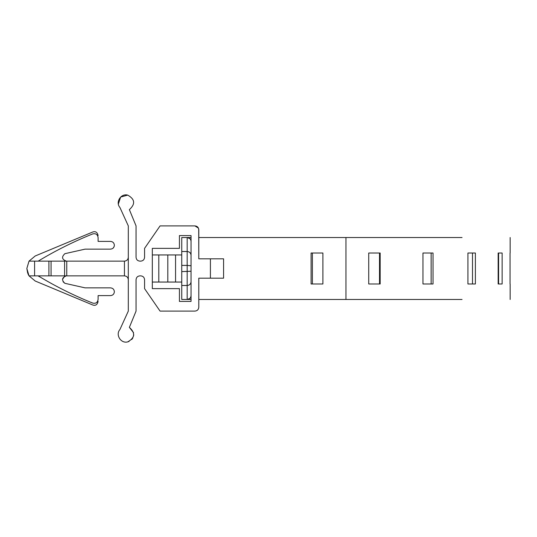 <?xml version="1.0" encoding="UTF-8"?>
<svg xmlns="http://www.w3.org/2000/svg" width="537" height="537" viewBox="0 0 537 537"><rect width="100%" height="100%" fill="white"/><g stroke="black" fill="none" stroke-linecap="round" stroke-linejoin="round"><path stroke-width="0.81" d="M189.89 238.629L187.178 237.522C189.534 237.757 190.823 239.046 191.051 241.395L191.051 301.418L179.432 301.418L179.432 288.637L152.32 288.637L152.32 248.363L179.432 248.363L179.432 235.582L191.051 235.582L191.051 259.814M191.051 277.34L191.051 295.612C190.823 297.954 189.534 299.243 187.178 299.478L187.178 265.399L181.754 265.399L181.754 237.522L191.051 237.522M98.103 235.582C97.351 232.252 95.566 231.064 92.747 232.011L35.194 255.988L29.018 261.143L26.85 268.453L29.018 261.143L124.436 261.143C126.772 260.895 128.068 259.606 128.309 257.27M27.723 273.286L26.85 268.547L29.018 275.857L34.596 275.857L34.596 261.143M128.309 279.73C128.068 277.394 126.772 276.105 124.436 275.857L34.596 275.857M189.695 298.545L187.178 299.478L191.051 299.478M198.791 295.612L198.791 278.179L198.791 299.478L462.055 299.478M191.051 271.239L181.754 271.608L181.754 265.399M191.051 265.768L187.178 265.399L187.178 237.522M198.791 241.395L198.791 258.821L198.791 237.522L462.055 237.522M322.898 253.008L311.098 253.008L311.098 283.992L322.898 283.992L312.393 283.992L312.393 253.008L322.898 253.008L322.898 283.992M380.169 253.008L368.724 253.008L368.724 283.992L380.169 283.992L380.169 253.008M379.511 283.992L379.511 253.008M433.03 253.008L422.968 253.008L422.968 283.992L433.03 283.992L433.03 253.008M431.144 283.992L431.144 253.008M475.393 253.008L467.922 253.008L467.922 283.992L475.393 283.992L475.393 253.008M472.5 283.992L472.5 253.008M502.135 253.008L498.161 253.008L498.161 283.992L502.135 283.992L502.135 253.008M498.161 283.992L498.598 283.992L498.598 253.008L498.161 253.008M510.049 253.008L510.049 283.992M181.754 271.608L181.754 299.478L187.178 299.478M191.051 295.612L191.051 280.891L191.051 295.612M223.58 278.179L223.58 258.821L210.41 258.821L210.41 278.179L223.58 278.179M198.71 228.963L198.791 258.821L210.41 258.821M198.791 278.179L198.791 307.224C198.562 309.58 197.274 310.869 194.918 311.098C197.274 310.869 198.562 309.58 198.791 307.224L198.791 278.179L210.41 278.179M133.559 332.692L129.37 327.369L136.056 311.098L136.056 279.73C136.284 277.381 137.579 276.085 139.929 275.857L140.707 275.857C143.057 276.085 144.346 277.381 144.574 279.73L144.574 288.637L160.066 311.098L194.918 311.098M198.408 228.097L194.918 225.902L160.066 225.902L144.574 248.363L144.574 257.27C144.346 259.619 143.057 260.915 140.707 261.143L139.929 261.143C137.579 260.915 136.284 259.619 136.056 257.27L136.056 225.902L129.37 209.631C135.539 204.026 134.988 199.187 127.712 195.112C134.988 199.187 135.539 204.026 129.37 209.631M152.32 282.053L175.559 282.053L175.559 254.947L181.754 254.947M175.559 282.053L181.754 282.053M167.812 282.053L167.812 254.947L175.559 254.947M158.804 282.053L158.804 254.947L167.812 254.947M152.32 254.947L158.804 254.947M191.051 301.418L179.432 301.418M133.726 334.632L133.545 336.014M132.914 337.8L131.753 339.512M129.008 341.465L127.712 341.888C120.939 343.834 115.24 334.793 119.919 329.523C115.24 334.793 120.939 343.834 127.712 341.888C134.988 337.813 135.539 332.974 129.37 327.369M118.362 204.026L120.644 197.059L127.712 195.112C120.939 193.166 115.24 202.207 119.919 207.477L128.309 225.902L128.309 311.098L119.919 329.523M194.918 225.902C197.274 226.131 198.562 227.419 198.791 229.776L198.791 258.821M110.501 287.866C112.851 288.094 114.139 289.383 114.368 291.739C114.139 289.383 112.851 288.094 110.501 287.866L85.094 287.866L64.863 283.308C61.386 280.032 61.883 277.548 66.353 275.857L65.454 275.964M64.863 283.308L63.044 281.744M62.5 279.314L64.715 276.219M66.353 261.143C61.883 259.452 61.386 256.975 64.863 253.692L85.094 249.134L110.501 249.134C112.851 248.906 114.139 247.617 114.368 245.268C114.139 242.912 112.851 241.623 110.501 241.395L98.103 241.395L98.103 237.703L98.103 241.395M98.103 301.418C97.351 304.748 95.566 305.936 92.747 304.989L35.194 281.012L29.018 275.857L28.052 274.085M38.167 261.143C55.593 250.591 73.784 241.509 92.747 233.91C95.868 233.226 97.653 234.488 98.103 237.703C98.103 234.884 98.103 234.884 98.103 237.703M114.126 246.624L113.166 248.074M110.501 241.395C112.851 241.623 114.139 242.912 114.368 245.268M110.501 295.612C112.851 295.377 114.139 294.088 114.368 291.739C114.139 294.088 112.851 295.377 110.501 295.612L98.103 295.612L98.103 299.297C98.103 302.116 98.103 302.116 98.103 299.297C97.653 302.512 95.868 303.781 92.747 303.096L91.23 302.432M98.103 295.612L98.103 299.297M39.181 276.622L38.167 275.857C55.606 286.416 73.797 295.498 92.747 303.096C92.747 305.62 92.747 305.62 92.747 303.096M179.432 235.582L191.051 235.582M191.051 281.717C190.816 284.013 189.527 285.268 187.178 285.489L181.754 285.489M191.051 255.283C190.816 252.987 189.527 251.732 187.178 251.511L181.754 251.511M345.949 299.478L345.949 237.522M124.436 275.857L124.436 261.143M35.194 261.143C35.194 254.343 35.194 254.343 35.194 261.143M92.747 233.91C92.747 231.38 92.747 231.38 92.747 233.91M48.901 275.857L48.901 261.143M51.069 275.857L51.069 261.143M64.594 275.857L64.594 261.143M66.763 275.857L66.763 261.143M35.194 275.857C35.194 282.657 35.194 282.657 35.194 275.857M510.15 237.522L510.15 253.008M510.15 299.478L510.15 283.992"/></g></svg>
